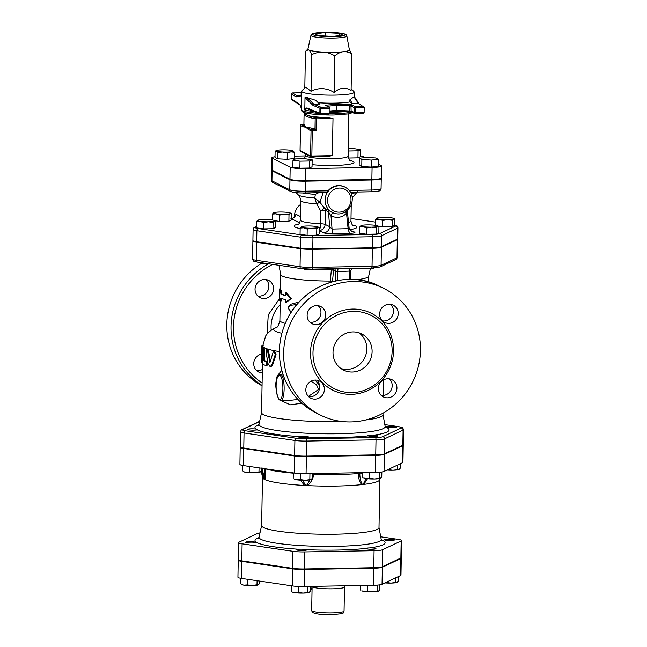 <?xml version="1.0" encoding="UTF-8"?>
<svg xmlns="http://www.w3.org/2000/svg" width="647" height="647" viewBox="0 0 647 647"><rect width="100%" height="100%" fill="white"/><g stroke="black" fill="none" stroke-linecap="round" stroke-linejoin="round"><path stroke-width="0.97" d="M262.237 345.466L262.172 345.466A61.724 8.055 1 0 0 261.728 346.404A61.724 8.055 1 0 0 261.922 347.067L261.849 351.078A61.724 8.055 -179 0 1 261.663 350.545L261.574 360.039M261.453 362.134L262.464 362.352M262.884 351.103L261.849 351.078M262.488 361.163L262.464 362.247M279.35 351.58A60.713 7.926 1 0 1 262.747 345.838L262.739 346.42A60.713 7.926 1 0 0 262.933 347.075L263.07 348.11M263.507 350.399C263.232 347.633 262.941 347.455 262.65 349.857L262.472 359.894C262.447 362.36 262.706 363.873 263.264 364.447A61.724 8.055 1 0 0 265.957 365.579L266.896 365.539C267.931 364.536 267.955 363.202 266.968 361.527L266.03 361.56A61.724 8.055 -179 0 1 263.588 360.565L263.507 350.399L264.486 350.383L264.566 360.549A60.713 7.926 1 0 0 266.968 361.527M264.016 348.102L263.022 348.11L262.65 349.857M265.957 365.579C267.009 364.576 267.033 363.242 266.03 361.56M263.644 349.857C263.936 347.447 264.219 347.625 264.486 350.383M267.575 351.078L266.718 349.712L266.071 352.372L268.125 363.97L270.179 366.703L271.853 364.868L275.258 354.588L273.972 351.483L273.066 352.405L269.92 362.668L267.575 351.078L268.489 351.038L270.43 360.913M266.718 349.712L267.656 349.671L268.489 351.038M273.972 351.483L274.781 351.418L276.051 354.516L272.694 364.811L271.036 366.655L270.179 366.703M280.361 300.887A45.031 5.88 -179 0 1 279.245 299.553L279.423 289.516A45.031 5.88 1 0 0 280.539 290.851L280.911 294.094A45.031 5.88 1 0 0 285.4 295.59L285.456 292.573L290.592 298.631L285.278 302.61L285.327 299.601A45.031 5.88 -179 0 1 280.847 298.113L280.361 300.887L281.348 300.871L281.825 298.089M280.45 288.408L280.288 288.4A45.031 5.88 1 0 0 279.423 289.516M285.456 292.573L286.33 292.525L291.344 298.558L286.152 302.553L285.278 302.61M291.344 298.558L290.592 298.631M280.693 274.571L280.434 289.541A44.02 5.742 1 0 0 281.526 290.843L281.89 294.078A44.02 5.742 1 0 0 285.408 295.315M281.89 294.078L280.911 294.094M281.526 290.843L280.539 290.851M381.148 395.341A9.616 9.195 116.7 0 0 382.749 395.454A9.616 9.195 116.7 0 0 392.195 385.758A9.616 9.195 116.7 0 0 389.413 378.883M308.611 396.643A9.616 9.195 116.7 0 0 310.212 396.757A9.616 9.195 116.7 0 0 318.939 390.602A9.616 9.195 116.7 0 0 316.876 380.193M309.913 322.166A9.616 9.195 116.7 0 0 311.506 322.279A9.616 9.195 116.7 0 0 320.241 316.124A9.616 9.195 116.7 0 0 318.178 305.716M382.45 320.863A9.616 9.195 116.7 0 0 384.043 320.977A9.616 9.195 116.7 0 0 392.778 314.814A9.616 9.195 116.7 0 0 390.715 304.405M350.803 421.933A70.838 67.773 -63.3 0 1 320.249 415.018A70.838 67.773 -63.3 0 1 291.465 321.308A70.838 67.773 -63.3 0 1 383.817 288.416A70.838 67.773 -63.3 0 1 418.294 366.712A70.838 67.773 -63.3 0 1 350.803 421.933M262.278 372.979A9.616 9.195 -63.3 0 1 258.711 372.049A9.616 9.195 -63.3 0 1 253.867 362.231A9.616 9.195 -63.3 0 1 261.59 354.095M255.047 289.144A9.616 9.195 -63.3 0 1 268.642 280.386A9.616 9.195 -63.3 0 1 273.317 291.013A9.616 9.195 -63.3 0 1 264.162 298.51A9.616 9.195 -63.3 0 1 260.013 297.571A9.616 9.195 -63.3 0 1 255.047 289.144M261.752 263.192A70.838 67.773 116.7 0 0 226.814 325.853A70.838 67.773 116.7 0 0 262.051 385.782M291.49 312.024C287.988 309.509 287.405 304.786 291.538 305.198L296.852 304.527M271.19 330.269C270.349 320.467 273.341 311.951 280.167 304.705M262.334 369.51A9.616 9.195 -63.3 0 1 258.129 370.61A9.616 9.195 -63.3 0 1 256.527 370.496M266.087 279.561A9.616 9.195 -63.3 0 1 268.157 289.969A9.616 9.195 -63.3 0 1 259.423 296.132A9.616 9.195 -63.3 0 1 257.829 296.019M351.847 392.608A40.979 39.208 116.7 0 0 390.893 360.654A40.979 39.208 116.7 0 0 370.941 315.356A40.979 39.208 116.7 0 0 317.515 334.386A40.979 39.208 116.7 0 0 334.167 388.604A40.979 39.208 116.7 0 0 351.847 392.608M387.48 397.832A9.616 9.195 116.7 0 0 396.643 390.335A9.616 9.195 116.7 0 0 391.961 379.708A9.616 9.195 116.7 0 0 379.425 384.172A9.616 9.195 116.7 0 0 383.331 396.894A9.616 9.195 116.7 0 0 387.48 397.832M314.943 399.134A9.616 9.195 116.7 0 0 324.107 391.645A9.616 9.195 116.7 0 0 319.424 381.018A9.616 9.195 116.7 0 0 306.888 385.483A9.616 9.195 116.7 0 0 310.795 398.196A9.616 9.195 116.7 0 0 314.943 399.134M316.246 324.657A9.616 9.195 116.7 0 0 325.401 317.167A9.616 9.195 116.7 0 0 320.726 306.541A9.616 9.195 116.7 0 0 308.19 311.005A9.616 9.195 116.7 0 0 312.097 323.718A9.616 9.195 116.7 0 0 316.246 324.657M388.782 323.354A9.616 9.195 116.7 0 0 397.937 315.857A9.616 9.195 116.7 0 0 393.263 305.23A9.616 9.195 116.7 0 0 380.727 309.695A9.616 9.195 116.7 0 0 384.633 322.416A9.616 9.195 116.7 0 0 388.782 323.354M352.203 372.041A20.235 19.361 -63.3 0 1 343.476 370.068A20.235 19.361 -63.3 0 1 335.251 343.29A20.235 19.361 -63.3 0 1 361.641 333.892A20.235 19.361 -63.3 0 1 371.491 356.262A20.235 19.361 -63.3 0 1 352.203 372.041M340.953 368.539A20.235 19.361 116.7 0 0 346.946 369.405A20.235 19.361 116.7 0 0 365.806 355.106A20.235 19.361 116.7 0 0 358.899 332.784M243.782 448.015L244.04 432.964L294.903 440.461A12.156 1.585 1 0 0 306.646 441.076L376.012 439.823A12.156 1.585 1 0 0 384.593 438.852L403.097 430.101A12.156 1.585 1 0 0 403.51 429.705L403.251 444.756A12.156 1.585 -179 0 1 402.838 445.152L384.326 453.895A12.156 1.585 -179 0 1 375.745 454.873L306.379 456.119A12.156 1.585 -179 0 1 294.636 455.512L243.782 448.015A12.156 1.585 -179 0 1 240.207 446.826L240.474 431.775A12.156 1.585 1 0 0 244.04 432.964A2.022 1.415 -81.6 0 1 245.504 430.797A10.134 1.326 -179 0 1 242.876 429.479L259.593 421.577M253.05 240.749A12.827 1.674 1 0 0 252.904 240.999A12.827 1.674 1 0 0 256.665 242.253L300.362 248.691A12.827 1.674 1 0 0 312.752 249.338L372.348 248.262A12.827 1.674 1 0 0 381.398 247.235L397.307 239.722A12.827 1.674 1 0 0 397.735 239.301A12.827 1.674 1 0 0 397.598 239.05M278.267 376.279A1.011 0.898 -150.2 0 1 278.364 375.753C276.633 377.897 274.215 387.157 277.927 397.153A1.011 0.76 -18.8 0 1 277.911 396.837C275.355 392.098 275.59 378.39 278.267 376.279A12.139 3.154 89 0 1 282.27 380.784A12.139 3.154 89 0 1 281.995 396.401A12.139 3.154 89 0 1 277.911 396.837M311.005 381.212L316.472 384.65L318.591 389.478L308.376 396.409M297.952 399.466L289.985 400.356M281.76 370.391L277.175 376.02L275.452 384.722L277.215 394.905M280.774 400.509L290.471 404.82L301.801 403.21M319.521 385.272L315.089 380.08M262.464 362.15L261.582 412.632A60.713 7.926 1 0 0 338.074 421.609A60.713 7.926 1 0 0 342.117 421.521M365.798 419.96A60.713 7.926 1 0 0 383 414.751L383.024 413.158M331.28 268.804L331.329 269.548A2.022 0.687 173.2 0 1 333.472 269.75L333.205 268.772M314.102 269.144A46.406 6.058 1 0 0 331.329 269.548L331.337 269.928A2.022 0.639 -174.8 0 1 333.504 270.527L333.472 269.75M357.039 279.714A44.02 5.742 1 0 0 368.701 276.18L370.319 268.812M331.337 269.928L330.342 281.057L332.509 281.461L333.504 270.527L335.405 271.239A4.044 3.769 110.5 0 0 334.604 268.748M299.092 302.003L290.568 304.3L288.15 307.932L290.827 312.711M278.994 265.319L280.709 274.643A44.02 5.742 1 0 0 330.342 281.057L330.334 282.343M373.699 268.012L373.699 268.246A5.063 0.663 -179 0 1 369.202 268.82A5.063 0.663 -179 0 1 363.703 268.222M314.102 269.112L314.102 269.322A5.063 0.663 -179 0 1 313.932 269.484A5.063 0.663 -179 0 1 308.376 269.872A5.063 0.663 -179 0 1 303.985 269.144L303.985 268.901M279.415 215.119L275.913 213.833A8.605 1.124 1 0 0 284.219 214.27L279.415 215.119L279.302 221.379L288.894 221.201L291.449 219.996L291.562 213.736L290.293 213.575A8.605 1.124 1 0 0 290.357 213.033A8.605 1.124 1 0 0 288.061 212.459A8.605 1.124 1 0 0 279.747 212.022A8.605 1.124 1 0 0 273.673 212.717A8.605 1.124 1 0 0 273.616 212.742A8.605 1.124 1 0 0 275.913 213.833L272.379 214.076L273.673 212.717M291.562 213.736L290.357 213.033M290.293 213.575L288.999 214.941L284.219 214.27A8.605 1.124 1 0 0 290.293 213.575M350.989 218.945L351.103 212.628M394.848 219.107L393.586 218.945L392.292 220.312L387.513 219.64L382.7 220.481L382.595 226.741L392.179 226.571L394.743 225.366L394.848 219.107L393.651 218.403A8.605 1.124 1 0 0 391.346 217.821A8.605 1.124 1 0 0 383.04 217.392A8.605 1.124 1 0 0 376.966 218.079A8.605 1.124 1 0 0 376.902 218.112A8.605 1.124 1 0 0 379.199 219.204A8.605 1.124 1 0 0 387.513 219.64A8.605 1.124 1 0 0 393.586 218.945A8.605 1.124 1 0 0 393.651 218.403M382.7 220.481L379.199 219.204L375.672 219.446L376.966 218.079M376.392 227.825L371.604 227.154A8.605 1.124 1 0 0 377.678 226.458L376.392 227.825L376.279 234.085L366.687 234.254L359.659 233.219L359.772 226.96L361.058 225.593A8.605 1.124 1 0 0 361.002 225.625L361.002 225.625A8.605 1.124 1 0 0 363.299 226.717A8.605 1.124 1 0 0 371.604 227.154L366.8 227.995L363.299 226.717L359.772 226.96M376.279 234.085L378.835 232.88L378.948 226.62L377.678 226.458A8.605 1.124 1 0 0 377.751 225.916A8.605 1.124 1 0 0 375.446 225.334A8.605 1.124 1 0 0 367.132 224.905A8.605 1.124 1 0 0 361.058 225.593M378.948 226.62L377.751 225.916M307.204 229.07L303.702 227.793A8.605 1.124 1 0 0 312.016 228.221L307.204 229.07L307.099 235.33L300.062 234.295L300.176 228.035L301.47 226.668A8.605 1.124 1 0 0 301.405 226.701L301.405 226.701A8.605 1.124 1 0 0 303.702 227.793L300.176 228.035M316.795 228.901L316.682 235.16L319.246 233.947L319.351 227.687L318.089 227.534L316.795 228.901L312.016 228.221A8.605 1.124 1 0 0 318.089 227.534A8.605 1.124 1 0 0 318.154 226.992A8.605 1.124 1 0 0 315.849 226.41A8.605 1.124 1 0 0 307.543 225.981A8.605 1.124 1 0 0 301.47 226.668M319.351 227.687L318.154 226.992M288.894 221.201L288.999 214.941M272.282 219.988L272.379 214.076M279.302 221.379L274.724 220.7M375.567 225.358L375.672 219.446M316.682 235.16L307.099 235.33M392.179 226.571L392.292 220.312M382.595 226.741L378.01 226.07M366.687 234.254L366.8 227.995M266.346 263.458A5.063 0.663 -179 0 1 260.288 262.698L260.288 262.561M256.479 221.589L257.773 220.231A8.605 1.124 1 0 0 257.716 220.255L257.708 220.255A8.605 1.124 1 0 0 260.005 221.347L256.479 221.589L256.374 227.857L263.402 228.892L263.507 222.633L260.005 221.347A8.605 1.124 1 0 0 268.319 221.784L263.507 222.633M273.099 222.455L272.994 228.714L275.549 227.509L275.654 221.25L274.393 221.088L273.099 222.455L268.319 221.784A8.605 1.124 1 0 0 274.393 221.088A8.605 1.124 1 0 0 274.457 220.546A8.605 1.124 1 0 0 272.152 219.972A8.605 1.124 1 0 0 263.847 219.535A8.605 1.124 1 0 0 257.773 220.231M275.654 221.25L274.457 220.546M272.994 228.714L263.402 228.892M316.626 203.7L319.861 202.204L314.765 198.047L316.642 203.87L319.877 202.236L323.185 192.644M318.704 192.725L315.364 194.351L314.774 198.047A28.112 3.672 -179 0 1 298.324 194.957C299.157 194.99 299.949 196.842 300.709 200.521A25.298 3.3 1 0 0 316.642 203.87L320.718 210.979L325.368 210.356A3.033 2.92 72.7 0 0 324.357 208.164L320.718 210.979L320.5 223.733A25.298 3.3 -179 0 1 300.37 220.15C299.545 223.215 298.744 224.663 297.943 224.509M348.806 226.183L349.024 227.048L348.102 228.674L332.057 229.062L329.622 226.644L325.118 224.38L325.498 210.372A3.033 2.903 116.7 0 0 324.503 208.091L324.357 208.164M331.774 212.192L324.503 208.091L319.877 202.236M328.045 190.808L305.36 191.213A2.022 0.526 89 0 1 304.874 192.976L326.201 192.588L328.045 190.808A14.169 13.555 -63.3 0 1 338.607 185.6A14.169 13.555 -63.3 0 1 344.722 186.983L345.118 187.185A14.169 13.555 116.7 0 0 339.004 185.802A14.169 13.555 116.7 0 0 325.506 196.85A14.169 13.555 116.7 0 0 332.404 212.507L331.733 212.167M349.243 190.428L371.685 190.024A2.022 0.526 89 0 1 371.192 191.779C379.53 191.383 377.144 191.245 378.891 190.986C379.838 191.051 380.573 190.25 381.083 188.584A12.705 1.658 -179 0 1 371.685 190.024L371.855 179.987A12.705 1.658 1 0 0 381.261 178.556A12.705 1.658 1 0 0 381.115 178.297M271.821 170.088A12.705 1.658 1 0 0 271.667 170.339A12.705 1.658 1 0 0 272.104 170.784L289.961 179.745A12.705 1.658 1 0 0 305.538 181.184L371.855 179.987M295.428 215.702L295.914 214.254A5.063 4.844 116.7 0 1 291.473 218.516M256.673 241.752L256.867 230.72L300.564 237.158A12.827 1.674 1 0 0 312.954 237.805L372.551 236.729A12.827 1.674 1 0 0 381.601 235.702L397.501 228.189A12.827 1.674 1 0 0 397.937 227.768L397.743 238.8A12.827 1.674 -179 0 1 397.315 239.22L381.406 246.733A12.827 1.674 -179 0 1 372.357 247.761L312.76 248.836A12.827 1.674 -179 0 1 300.37 248.189L256.673 241.752A12.827 1.674 -179 0 1 252.912 240.498L253.106 229.467A12.827 1.674 1 0 0 256.867 230.72A2.022 1.415 -81.6 0 1 258.331 228.545A10.797 1.407 -179 0 1 255.525 227.137L256.39 226.733M294.531 216.858A13.66 13.069 -63.3 0 1 300.637 204.444M347.293 210.598L349.024 227.048C348.935 229.345 352.275 232.144 352.38 231.691A6.074 5.653 110.5 0 0 354.402 232.022L350.811 230.68M325.498 210.372L328.506 211.876L331.029 216.001C337.273 218.476 342.433 217.529 346.509 213.162L348.102 228.674A6.074 2.806 -92.9 0 0 350.682 233.324C354.507 233.066 355.745 232.629 354.402 232.022M332.566 212.564L331.029 216.001L332.057 229.062A6.074 0.801 -90 0 0 332.728 233.761L350.682 233.324M327.511 209.604A3.033 2.903 116.7 0 1 328.506 211.876L329.622 226.644A6.074 5.807 -63.3 0 1 323.654 232.766C325.109 233.365 328.134 233.696 332.728 233.761M319.303 230.372A6.074 1.213 92.5 0 0 320.5 223.733A6.074 0.793 1 0 1 325.118 224.38A6.074 5.807 -63.3 0 1 319.303 230.502M346.978 210.857L346.509 213.162A3.033 1.48 43.5 0 1 345.644 211.795M360.63 149.635L360.508 156.655L357.945 157.868L348.361 158.038L348.482 151.018L358.066 150.84L360.63 149.635L353.594 148.6L348.167 148.697M357.945 157.868L358.066 150.84M378.487 159.267L378.366 166.295L371.354 167.088L361.762 166.594L359.174 165.292L359.303 158.272L361.883 159.566L371.475 160.068L378.487 159.267L375.907 157.973L366.315 157.472L359.303 158.272M361.762 166.594L361.883 159.566M371.354 167.088L371.475 160.068M305.133 158.758L295.542 158.927L292.986 160.141L300.014 161.176L309.606 160.998L312.161 159.793L305.133 158.758M309.606 160.998L309.484 168.026L312.04 166.813L312.161 159.793M309.484 168.026L299.893 168.196L300.014 161.176M299.893 168.196L292.865 167.161L292.986 160.141M293.026 150.848L294.304 152.263L290.81 151.899A8.605 1.124 1 0 0 293.099 150.888A8.605 1.124 1 0 0 293.026 150.848A8.605 1.124 1 0 0 286.936 149.95A8.605 1.124 1 0 0 278.631 150.104A8.605 1.124 1 0 0 276.35 150.597A8.605 1.124 1 0 0 276.415 151.147L275.112 151.261L276.35 150.597M282.504 152.045L277.692 152.563L276.415 151.147A8.605 1.124 1 0 0 282.504 152.045A8.605 1.124 1 0 0 290.81 151.899L287.284 153.056L282.504 152.045M294.304 152.263L294.191 158.523L287.179 159.316L277.579 158.822L277.692 152.563M287.179 159.316L287.284 153.056M277.579 158.822L274.999 157.52L275.112 151.261M311.571 128.074A1.011 0.865 -76.5 0 1 310.681 129.125A56.669 7.4 1 0 0 313.698 129.78A1.011 0.809 101.1 0 0 314.531 128.713A55.658 7.263 -179 0 1 311.571 128.074L305.805 127.184L303.912 124.224A1.011 0.995 38.5 0 1 303.176 124.499A56.669 7.4 1 0 0 302.877 125.211A1.011 1.003 -177.8 0 0 303.904 124.248L303.985 124.127M300.531 125.478L300.523 125.55A1.011 0.97 -63.3 0 1 301.518 124.523L305.805 127.184L312.04 129.812A1.011 0.97 116.7 0 0 311.045 130.831L312.291 130.945L312.04 129.812L314.078 129.893A1.011 0.704 129.1 0 0 315 128.947L314.531 128.713M314.078 129.893L316.035 130.88L315 128.947L315.178 118.773A1.011 0.801 -79.2 0 1 316.003 117.705L316.246 118.838L333.011 118.538L326.517 117.511L316.003 117.705A54.647 7.133 -179 0 1 306.993 115.134A21.254 2.774 1 0 0 326.517 117.511M304.713 112.74A1.011 1.011 0 0 1 304.753 112.707A1.011 0.995 -137.7 0 0 304.713 112.74L304.082 114.212L303.912 124.224M309.452 127.799A1.011 0.914 92.1 0 1 309.023 128.696A1.011 0.97 116.7 0 0 308.53 129.57L311.045 130.831L310.609 155.911A1.011 0.97 116.7 0 0 311.134 156.792L311.134 156.792A1.011 0.97 116.7 0 0 311.571 156.889L311.846 156.024L310.609 155.911L300.087 150.557M301.445 124.531L301.486 124.515A1.011 1.011 0 0 0 300.491 125.51L300.054 150.589A1.011 1.011 0 0 0 300.612 151.511A1.011 0.97 -63.3 0 1 300.087 150.622L300.523 125.55L303.039 126.812L305.805 127.184L308.53 129.57M303.039 126.812A1.011 0.97 -63.3 0 1 303.532 125.939A1.011 0.979 -17 0 0 304.058 125.089M304.082 114.212A55.658 7.263 1 0 0 315.178 118.773L316.246 118.838L316.035 130.88L312.291 130.945L311.846 156.024L332.364 155.652L326.298 156.639L311.603 156.906A1.011 1.011 0 0 1 311.134 156.792L300.612 151.511M306.282 113.096L306.257 114.39A21.254 2.774 1 0 0 306.993 115.134A54.647 7.133 -179 0 1 305.206 112.829M365.175 157.601L363.185 156.606A12.705 1.658 1 0 0 360.516 155.903M305.521 155.927L294.231 156.129M275.015 156.768A12.705 1.658 1 0 0 271.894 157.803A12.705 1.658 1 0 0 272.33 158.24L290.18 167.209A12.705 1.658 1 0 0 305.756 168.649L372.074 167.452A12.705 1.658 1 0 0 381.479 166.012A12.705 1.658 1 0 0 381.043 165.575L378.406 164.249M381.479 166.012L381.269 178.054A12.705 1.658 -179 0 1 371.863 179.486L372.074 167.452M371.863 179.486L305.546 180.683A12.705 1.658 -179 0 1 289.969 179.243L290.18 167.209M271.894 157.803L271.683 169.838A12.705 1.658 -179 0 0 272.12 170.282L289.969 179.243M325.109 32.609L339.222 33.337L343.015 35.245L332.704 36.418L318.591 35.682L314.798 33.781L325.109 32.609L325.053 36.022M339.222 33.337L339.182 35.682M326.986 106.059L325.15 105.259L329.339 107.24L330.01 108.203L329.921 113.217L319.853 113.265A1.011 0.954 112.5 0 0 320.427 114.179L320.427 114.179A1.011 0.954 112.5 0 0 320.799 114.244L320.92 107.224A1.011 0.954 112.5 0 0 319.942 108.251L330.01 108.203M363.032 106.464L358.414 103.536L363.032 106.464L355.163 106.609A1.011 0.97 116.7 0 0 354.168 107.628L355.413 107.742L355.163 106.609L351.531 104.782L349.752 105.849L350.957 106.019L351.531 104.782L336.683 104.191L325.15 105.259L329.339 107.24M336.683 104.191L336.958 105.34L349.752 105.849L349.663 110.863L351.167 111.81L350.957 106.019L354.168 107.628L354.079 112.643A1.011 0.97 116.7 0 0 354.605 113.532L354.605 113.532A1.011 0.97 116.7 0 0 355.041 113.629L355.324 112.756L350.868 111.033L336.869 110.354L336.958 105.34L327.333 106.229M297.102 95.877L292.509 92.958L300.475 92.812L301.567 93.297M301.308 108.251L301.308 108.292A26.309 3.437 1 0 0 301.308 108.284A26.309 3.437 1 0 0 301.308 108.292L300.054 105.032L291.757 99.767L291.215 98.862L291.304 93.847L296.14 96.913L296.941 95.91L301.542 94.955M301.316 107.952L299.61 104.183A1.011 0.979 122.4 0 0 300.054 105.032M301.777 94.923L301.284 109.788A26.309 3.437 -179 0 0 318.308 113.298M307.964 109.028L308.069 109.052A1.011 0.954 -67.5 0 1 307.495 108.146C306.508 107.685 305.61 108.203 304.81 109.707L305.02 97.551L307.107 97.6L315.841 100.374L319.723 104.191L313.949 104.337L307.107 97.6M304.81 109.699L304.85 110.071C305.788 108.963 306.985 108.647 308.441 109.125M320.863 114.244L328.83 114.115L329.921 113.217M363.663 106.682L364.204 107.588L364.115 112.602L363.072 113.492L355.114 113.629M329.962 110.993L336.869 110.354L336.602 111.227L329.946 111.826M305.02 97.551L312.946 105.356L313.949 104.337L320.92 107.224L328.789 107.087M292.509 92.958L291.304 93.847M353.893 96.759L358.414 103.536L352.478 103.601L349.881 101.951L349.914 99.767L354.135 96.67M318.259 102.752A26.309 3.437 1 0 0 334.612 103.148A26.309 3.437 1 0 0 349.881 101.951M349.914 99.767L352.478 103.601M310.948 35.35A17.954 2.345 1 0 0 328.846 38.068A17.954 2.345 1 0 0 346.832 35.973C346.8 34.801 345.32 33.968 342.409 33.474C337.685 32.641 331.741 32.261 324.576 32.35L314.078 33.264L312.736 33.644L310.948 35.35L307.915 49.123A20.744 2.709 1 0 0 308.619 49.916A20.744 2.709 1 0 0 323.298 52.084C319.731 51.873 315.849 52.739 311.676 54.663L311.037 91.276L305.683 87.135L301.842 90.782A26.309 3.437 1 0 0 301.607 91.227A26.309 3.437 1 0 0 334.75 95.125A26.309 3.437 1 0 0 354.216 92.149A26.309 3.437 1 0 0 353.998 91.696L351.127 88.768M349.396 49.746L351.733 53.944C348.741 52.14 345.943 51.404 343.331 51.72C340.718 51.995 337.88 53.377 334.814 55.868C330.714 53.507 326.872 52.245 323.298 52.084A20.744 2.709 1 0 0 343.331 51.72A20.744 2.709 1 0 0 349.38 49.851L346.832 35.973M311.676 54.663C310.6 51.962 309.581 50.377 308.619 49.916L306.322 50.523L305.449 51.534L304.81 87.96M311.037 91.276C318.825 87.394 326.541 87.79 334.175 92.481C339.893 87.555 345.53 86.908 351.095 90.556L351.733 53.944M334.175 92.481L334.814 55.868M392.713 427.643A5.063 0.663 1 0 0 396.457 427.077A5.063 0.663 1 0 0 391.411 426.324A5.063 0.663 1 0 0 386.34 426.899A5.063 0.663 1 0 0 392.713 427.643M369.324 436.135A5.063 0.663 1 0 0 374.823 436.377A5.063 0.663 1 0 0 377.953 435.819A5.063 0.663 1 0 0 372.907 435.067A5.063 0.663 1 0 0 367.836 435.641A5.063 0.663 1 0 0 369.324 436.135M298.639 436.725A5.063 0.663 1 0 0 298.469 436.895A5.063 0.663 1 0 0 303.516 437.639A5.063 0.663 1 0 0 308.587 437.065A5.063 0.663 1 0 0 304.187 436.337A5.063 0.663 1 0 0 298.639 436.725M398.973 469.552A8.605 1.124 -179 0 1 392.899 470.24L399.037 469.52A8.605 1.124 -179 0 1 398.973 469.552L400.267 468.185L400.347 463.737M387.901 469.617L392.899 470.24A8.605 1.124 -179 0 1 386.955 470.07M380.468 478.295A8.605 1.124 -179 0 1 374.395 478.982L380.525 478.262A8.605 1.124 -179 0 1 380.468 478.295L381.762 476.928L381.843 471.986M366.081 478.554L369.615 478.311L374.395 478.982A8.605 1.124 -179 0 1 366.081 478.554A8.605 1.124 -179 0 1 363.776 477.971L366.081 478.554L363.525 483.641A4.044 2.03 51.5 0 1 363.776 484.385L367.512 478.723M311.102 479.54A8.605 1.124 -179 0 1 305.028 480.236L311.167 479.508A8.605 1.124 -179 0 1 311.158 479.516A8.605 1.124 -179 0 1 311.102 479.54L312.396 478.173L312.477 473.564M296.714 479.799L300.248 479.556L305.028 480.236A8.605 1.124 -179 0 1 296.714 479.799A8.605 1.124 -179 0 1 294.417 479.217L296.714 479.799M397.784 464.95L397.711 469.39M369.712 472.528L369.615 478.311M362.66 472.658L362.579 477.276M379.304 472.253L379.199 478.133M293.317 472.917L293.212 478.521M300.354 473.596L300.248 479.556M309.937 473.604L309.832 479.387M403.243 445.257L402.944 462.306A12.156 1.585 -179 0 1 402.531 462.702L384.027 471.453A12.156 1.585 -179 0 1 375.438 472.423L306.071 473.677A12.156 1.585 -179 0 1 294.328 473.062L243.474 465.565A12.156 1.585 -179 0 1 239.908 464.376L240.199 447.328A12.156 1.585 1 0 0 243.773 448.517L294.628 456.014A12.156 1.585 1 0 0 306.371 456.62L375.737 455.375A12.156 1.585 1 0 0 384.318 454.396L402.83 445.654A12.156 1.585 1 0 0 403.243 445.257A12.156 1.585 1 0 0 403.089 444.999M251.351 428.824A5.063 0.663 1 0 0 247.615 429.398A5.063 0.663 1 0 0 252.662 430.142A5.063 0.663 1 0 0 257.732 429.568A5.063 0.663 1 0 0 251.351 428.824M258.978 471.889L260.248 472.043A8.605 1.124 -179 0 1 254.174 472.739L258.978 471.889L259.051 467.862M245.86 472.302L249.386 472.059L254.174 472.739A8.605 1.124 -179 0 1 245.86 472.302A8.605 1.124 -179 0 1 243.555 471.72L245.86 472.302M260.248 472.043L260.304 472.011A8.605 1.124 -179 0 1 260.304 472.019A8.605 1.124 -179 0 1 260.248 472.043L261.534 470.676L261.582 468.234M242.455 465.403L242.358 471.024M249.491 466.455L249.386 472.059M360.072 472.706A4.044 3.785 -109.3 0 0 359.813 474.065A13.158 1.715 -179 0 1 362.643 473.507M357.751 472.747L358.228 473.555A4.044 2.426 85.3 0 1 358.406 472.731M313.916 473.531A4.044 0.477 -88.1 0 1 313.932 474.356A61.077 7.974 1 0 0 358.228 473.555L359.813 474.065C359.926 478.004 360.646 481.255 361.98 483.819L362.708 484.514A58.691 7.659 -179 0 1 361.608 484.635A4.044 2.952 -54.5 0 0 361.98 483.819M363.525 483.641L362.708 484.514A58.691 7.659 -179 0 0 363.776 484.385A58.691 7.659 -179 0 0 379.821 479.613L380.08 478.432M358.228 473.555C358.381 478.036 359.514 481.724 361.608 484.635A58.691 7.659 -179 0 1 307.527 485.606C310.875 482.597 313.011 478.845 313.932 474.356L314.741 473.515M312.452 474.672L313.932 474.356M309.953 479.856L307.099 484.805A4.044 1.431 63.1 0 0 307.527 485.606A58.691 7.659 -179 0 1 306.039 485.533L302.295 480.22M307.099 484.805L306.039 485.533A58.691 7.659 -179 0 1 304.559 485.452L304.988 484.7M300.354 480.147L304.559 485.452A58.691 7.659 -179 0 1 264.914 479.613C265.424 476.839 265.505 473.208 265.157 468.719L264.93 469.132L265.157 468.719M264.817 468.711L264.752 478.764A4.044 3.72 24.6 0 0 264.914 479.613A58.691 7.659 -179 0 1 264.494 479.411L261.995 467.66M264.752 478.764L264.494 479.411A58.691 7.659 -179 0 1 264.113 479.209A4.044 3.057 -26.2 0 1 264.178 478.481M261.55 470.086L264.113 479.209A58.691 7.659 -179 0 1 262.496 477.567L261.291 471.04M259.989 532.893A12.156 1.585 1 0 0 257.457 533.476L238.945 542.226A12.156 1.585 1 0 0 238.541 542.623A12.156 1.585 1 0 0 242.107 543.812L292.962 551.309A12.156 1.585 1 0 0 304.705 551.915L374.071 550.67A12.156 1.585 1 0 0 382.66 549.691L401.164 540.949A12.156 1.585 1 0 0 401.577 540.552A12.156 1.585 1 0 0 398.01 539.363L380.719 536.816M379.838 479.516L379.005 527.564A58.691 7.659 -179 0 1 320.184 534.196A58.691 7.659 -179 0 1 261.639 525.518L262.48 477.47M401.577 540.552L401.277 557.601A12.156 1.585 -179 0 1 400.865 557.997L382.361 566.748A12.156 1.585 -179 0 1 373.78 567.718L304.413 568.972A12.156 1.585 -179 0 1 292.67 568.357L241.808 560.86A12.156 1.585 -179 0 1 238.242 559.679L238.541 542.623M390.748 540.496A5.063 0.663 1 0 0 394.492 539.922A5.063 0.663 1 0 0 389.445 539.177A5.063 0.663 1 0 0 384.375 539.752A5.063 0.663 1 0 0 390.748 540.496M367.35 548.988A5.063 0.663 1 0 0 372.858 549.222A5.063 0.663 1 0 0 375.98 548.672A5.063 0.663 1 0 0 370.933 547.92A5.063 0.663 1 0 0 365.862 548.494A5.063 0.663 1 0 0 367.35 548.988M296.666 549.578A5.063 0.663 1 0 0 296.496 549.74A5.063 0.663 1 0 0 301.542 550.492A5.063 0.663 1 0 0 306.613 549.918A5.063 0.663 1 0 0 302.222 549.19A5.063 0.663 1 0 0 296.666 549.578M397.007 582.397A8.605 1.124 -179 0 1 390.934 583.093L397.072 582.365A8.605 1.124 -179 0 1 397.064 582.373A8.605 1.124 -179 0 1 397.007 582.397L398.301 581.03L398.374 576.59M385.935 582.47L390.934 583.093A8.605 1.124 -179 0 1 384.981 582.915M378.495 591.148A8.605 1.124 -179 0 1 372.421 591.835L378.56 591.115A8.605 1.124 -179 0 1 378.495 591.148L379.789 589.781L379.878 584.831M364.115 591.407L367.642 591.156L372.421 591.835A8.605 1.124 -179 0 1 364.115 591.407A8.605 1.124 -179 0 1 361.81 590.824L364.115 591.407M309.129 592.393A8.605 1.124 -179 0 1 303.055 593.081L309.193 592.361A8.605 1.124 -179 0 1 309.129 592.393L310.423 591.026L310.503 586.408A10.117 4.262 94.5 0 0 312.056 589.085M294.749 592.652L298.275 592.409L303.055 593.081A8.605 1.124 -179 0 1 294.749 592.652A8.605 1.124 -179 0 1 292.444 592.07L294.749 592.652M395.818 577.795L395.738 582.243M367.747 585.381L367.642 591.156M360.694 585.503L360.614 590.121M377.33 585.106L377.233 590.986M291.344 585.761L291.247 591.374M298.38 586.449L298.275 592.409M307.964 586.457L307.867 592.231M249.386 541.676A5.063 0.663 1 0 0 245.642 542.243A5.063 0.663 1 0 0 250.688 542.995A5.063 0.663 1 0 0 255.759 542.421A5.063 0.663 1 0 0 249.386 541.676M257.013 584.742L258.274 584.896A8.605 1.124 -179 0 1 252.201 585.584L257.013 584.742L257.077 580.715M243.895 585.155L247.421 584.912L252.201 585.584A8.605 1.124 -179 0 1 243.895 585.155A8.605 1.124 -179 0 1 241.59 584.573L243.895 585.155M258.274 584.896L258.339 584.864A8.605 1.124 -179 0 1 258.331 584.864A8.605 1.124 -179 0 1 258.274 584.896L259.568 583.529L259.609 581.087M240.49 578.248L240.393 583.877M247.518 579.308L247.421 584.912M401.269 558.102L400.97 575.159A12.156 1.585 -179 0 1 400.566 575.555L382.053 584.298A12.156 1.585 -179 0 1 373.473 585.276L304.106 586.522A12.156 1.585 -179 0 1 292.363 585.915L241.501 578.418A12.156 1.585 -179 0 1 237.934 577.229L238.233 560.181A12.156 1.585 1 0 0 241.8 561.361L292.662 568.859A12.156 1.585 1 0 0 304.405 569.473L373.764 568.228A12.156 1.585 1 0 0 382.353 567.249L400.857 558.507A12.156 1.585 1 0 0 401.269 558.102A12.156 1.585 1 0 0 401.124 557.851M262.755 345.482L262.172 345.466M262.472 360.589L261.485 360.573M262.625 351.086L261.898 351.078M262.933 347.075L261.922 347.067M264.566 360.549L263.588 360.565M264.332 359.417L263.345 359.433M272.694 364.811L271.853 364.868M276.051 354.516L275.258 354.588M379.603 286.298C349.857 269.977 306.015 282.901 288.133 317.313C278.242 336.553 276.73 356.173 283.596 376.198C289.84 392.697 300.653 404.933 316.035 412.907A70.838 67.773 -63.3 0 1 287.252 319.197A70.838 67.773 -63.3 0 1 379.603 286.298L383.817 288.416M262.1 382.984A68.808 65.832 -63.3 0 1 233.777 321.745A68.808 65.832 -63.3 0 1 272.67 264.388M268.57 263.782A70.838 67.773 116.7 0 0 231.125 323.929A70.838 67.773 116.7 0 0 262.059 385.45M279.253 299.051L268.254 314.903L267.114 334.03M351.289 394.346A43.009 41.149 116.7 0 0 388.362 329.752A43.009 41.149 116.7 0 0 316.44 331.046A43.009 41.149 116.7 0 0 351.289 394.346M259.657 421.294L241.97 429.648A2.022 1.941 64.7 0 1 242.876 429.479M294.636 455.512L294.903 440.461A2.022 1.415 -81.6 0 1 296.366 438.294L245.504 430.797M306.379 456.119L306.646 441.076A2.022 0.526 -91 0 0 306.152 438.803A10.134 1.326 -179 0 1 296.366 438.294M375.745 454.873L376.012 439.823A2.022 0.526 -91 0 0 375.519 437.558L306.152 438.803M384.326 453.895L384.593 438.852A2.022 1.941 -115.3 0 0 382.668 436.741A10.134 1.326 -179 0 1 375.519 437.558M402.838 445.152L403.097 430.101A2.022 1.941 -115.3 0 0 401.18 427.999L382.668 436.741M399.078 426.761A2.022 1.415 98.4 0 0 398.811 426.68A2.022 1.415 98.4 0 0 398.544 426.672A10.134 1.326 -179 0 1 401.18 427.999M403.51 429.705C402.272 426.81 403.259 427.902 398.811 426.68L384.828 424.618L398.544 426.672M308.587 437.081A67.07 8.751 1 0 0 339.465 437.493A67.07 8.751 1 0 0 367.828 435.916M374.281 435.124A67.07 8.751 1 0 0 385.313 426.923M258.849 424.715A67.07 8.751 1 0 0 255.864 429.026M257.191 429.859A67.07 8.751 1 0 0 299.149 436.571M397.735 239.301L397.42 257.36A12.827 1.674 -179 0 1 396.991 257.781A2.022 1.941 64.7 0 1 395.899 259.504L379.999 267.017A2.022 1.941 64.7 0 0 381.083 265.294A12.827 1.674 -179 0 1 372.033 266.321A2.022 0.526 89 0 1 371.54 268.076A2.022 0.526 89 0 1 371.467 268.06L312.016 269.136M397.307 239.722L396.991 257.781L381.083 265.294L381.398 247.235M372.348 248.262L372.033 266.321L312.436 267.397A2.022 0.526 89 0 1 311.943 269.152A2.022 0.526 89 0 1 311.878 269.136A10.797 1.407 1 0 1 301.437 268.594A2.022 1.415 98.4 0 1 301.178 268.586L311.943 269.152L371.54 268.076L379.999 267.017M312.752 249.338L312.436 267.397A12.827 1.674 -179 0 1 300.046 266.75A2.022 1.415 98.4 0 0 301.178 268.586L257.49 262.148C252.734 260.895 253.81 261.889 252.589 259.059A12.827 1.674 -179 0 0 256.349 260.312A2.022 1.415 98.4 0 0 257.49 262.148M300.362 248.691L300.046 266.75L256.349 260.312L256.665 242.253M277.927 397.145C278.55 399.215 279.553 400.339 280.944 400.517A13.158 3.421 -91 0 0 284.13 387.302A13.158 3.421 -91 0 0 280.474 374.209L278.364 375.753M385.725 427.586L385.159 426.397A63.099 8.233 -179 0 1 338.486 433.749A63.099 8.233 -179 0 1 259.018 424.189L258.404 425.37M335.235 281.041L335.405 271.239L337.774 271.449A4.044 0.946 89.2 0 1 338.13 268.683M337.621 280.539L337.774 271.449A55.149 7.198 1 0 0 349.615 271.085A4.044 1.804 87.2 0 1 350.164 268.465M349.469 279.358L349.615 271.085L350.731 270.867L351.628 268.44M351.321 268.869A46.406 6.058 1 0 0 357.241 268.335M280.232 300.806L279.892 320.516A44.02 5.742 1 0 0 285.222 323.363M275.929 327.714A49.981 6.527 1 0 0 281.817 333.262M351.256 193.599A31.541 4.117 1 0 0 357.071 192.038M302.489 192.984A31.541 4.117 1 0 0 315.364 194.351M352.397 197.626L353.877 195.928A28.112 3.672 -179 0 1 352.243 196.68M351.224 205.382L350.957 221.031A25.298 3.3 -179 0 1 348.539 222.39M339.497 188.075A12.139 11.622 -63.3 0 1 349.331 205.948A12.139 11.622 -63.3 0 1 329.024 206.312A12.139 11.622 -63.3 0 1 339.497 188.075M305.538 181.184L305.36 191.213A12.705 1.658 -179 0 1 289.791 189.781A2.022 1.933 116.7 0 0 290.835 191.552C293.689 192.596 298.372 193.073 304.874 192.976A2.022 0.526 89 0 1 304.802 192.96A10.684 1.391 1 0 1 291.708 191.747M304.947 192.952L326.112 192.571M289.961 179.745L289.791 189.781L271.934 180.812A2.022 1.933 116.7 0 0 272.977 182.583C272.533 182.745 272.039 182.009 271.497 180.367A12.705 1.658 -179 0 0 271.934 180.812L272.104 170.784M350.496 192.151L371.192 191.779A2.022 0.526 89 0 1 371.119 191.763L350.48 192.135M272.29 219.284L270.575 219.778A2.022 1.941 64.7 0 1 271.425 219.624A10.797 1.407 -179 0 1 272.29 219.349M256.398 226.482L254.627 227.315A2.022 1.941 64.7 0 1 255.525 227.137M271.012 219.826L271.425 219.624M300.37 248.189L300.564 237.158A2.022 1.415 -81.6 0 1 302.028 234.99L258.331 228.545M312.76 248.836L312.954 237.805A2.022 0.526 -91 0 0 312.461 235.532A10.797 1.407 -179 0 1 302.028 234.99M372.357 247.761L372.551 236.729A2.022 0.526 -91 0 0 372.057 234.457L312.461 235.532M381.406 246.733L381.601 235.702A2.022 1.941 -115.3 0 0 379.684 233.591A10.797 1.407 -179 0 1 372.057 234.457M397.315 239.22L397.501 228.189A2.022 1.941 -115.3 0 0 395.584 226.078L379.684 233.591M394.743 225.051A10.797 1.407 -179 0 1 395.584 226.078M351.054 218.516L375.624 222.139L351.054 218.484M300.426 216.519L295.914 214.254M291.473 218.767L299.601 222.851M349.922 229.604A31.371 4.092 1 0 0 352.583 224.994M319.303 230.583L323.654 232.766M298.607 224.048A31.371 4.092 1 0 0 300.168 228.577M303.985 124.119L301.486 124.515L303.176 124.499M332.364 155.652L333.011 118.538M311.644 156.889L325.829 156.639M350.448 160.844L350.456 160.844C350.213 161.766 349.404 160.238 348.037 156.259A21.254 2.774 -179 0 1 332.315 158.661A21.254 2.774 -179 0 1 305.546 155.515L304.422 158.766M312.08 164.67A27.32 3.567 1 0 0 333.787 165.47A27.32 3.567 1 0 0 349.825 160.407M305.546 180.683L305.756 168.649M272.12 170.282L272.33 158.24M300.378 92.82L301.567 93.419M299.61 104.183L291.215 98.862M312.946 105.356L319.942 108.251L319.853 113.265L307.495 108.146M364.115 112.602L355.324 112.756L355.413 107.742L364.204 107.588M336.642 111.219L350.949 111.785M296.14 96.913L301.526 95.796M304.85 110.071A26.309 3.437 1 0 0 313.787 111.43M329.938 112.206A26.309 3.437 1 0 0 334.45 112.174A26.309 3.437 1 0 0 345.417 111.575M351.653 112.044A26.309 3.437 -179 0 1 334.426 113.678A26.309 3.437 -179 0 1 329.744 113.71M324.632 32.366A16.466 2.151 -179 0 1 344.811 35.342A16.466 2.151 -179 0 1 317.281 35.836A16.466 2.151 -179 0 1 324.632 32.366M265.407 468.8A61.077 7.974 1 0 0 293.309 473.167M379.005 527.467L381.164 539.218A61.077 7.974 -179 0 1 319.974 546.335A61.077 7.974 -179 0 1 259.075 537.083L258.436 538.296M258.881 537.657A65.048 8.492 1 0 0 298.663 549.238M306.193 549.643A65.048 8.492 1 0 0 365.927 548.389M369.736 547.92A65.048 8.492 1 0 0 381.334 539.792M401.164 540.949L400.865 557.997M374.071 550.67L373.78 567.718M382.66 549.691L382.361 566.748M292.962 551.309L292.67 568.357M304.705 551.915L304.413 568.972M242.107 543.812L241.808 560.86M402.83 445.654L402.531 462.702M375.737 455.375L375.438 472.423M384.318 454.396L384.027 471.453M294.628 456.014L294.328 473.062M306.371 456.62L306.071 473.677M243.773 448.517L243.474 465.565M311.684 610.493C312.598 613.008 311.797 612.119 315.129 613.461C318.356 614.27 323.848 614.666 331.587 614.65C347.665 613.162 341.26 614.027 344.058 611.059A16.191 2.111 -179 0 1 332.081 612.887A16.191 2.111 -179 0 1 311.684 610.493L312.105 586.417A16.191 2.111 1 0 0 332.501 588.819A16.191 2.111 1 0 0 344.479 586.983L344.625 585.794M400.857 558.507L400.566 575.555M373.764 568.228L373.473 585.276M382.353 567.249L382.053 584.298M292.662 568.859L292.363 585.915M304.405 569.473L304.106 586.522M241.8 561.361L241.501 578.418M261.453 362.053L261.728 346.404M262.205 345.449L263.208 345.482M316.035 412.907L320.249 415.018M241.97 429.648C241.59 429.438 241.088 430.15 240.474 431.775M397.42 257.36L395.899 259.504M280.944 400.517L290.236 400.347M280.474 374.209L282.893 374.168M383.331 395.422L383.606 379.878M261.582 412.527L259.018 424.189M383 414.646L385.159 426.397M350.731 270.867L350.585 279.358M368.612 281.979L368.717 276.099M279.892 320.516C278.647 325.433 277.32 327.835 275.921 327.714L275.986 327.689C271.053 329.558 266.613 333.933 265.626 336.108L262.747 345.838M252.904 240.999L252.589 259.059M276.374 244.655L276.366 245.156M286.467 246.143L286.459 246.644M379.716 247.194L379.7 247.696M389.915 242.714L389.906 243.215M363.929 247.914L363.921 248.416M374.055 247.712L374.047 248.213M304.341 248.61L304.333 249.111M314.458 248.804L314.45 249.305M260.644 242.334L260.636 242.835M270.737 243.822L270.729 244.323M300.709 200.521L300.37 220.15M357.637 191.512L353.877 195.928M296.156 192.652L298.324 194.957M332.404 212.507C339.554 215.791 345.789 213.486 351.127 205.592C353.788 197.011 351.782 190.873 345.118 187.185M290.835 191.552L272.977 182.583M381.261 178.556L381.083 188.584M271.667 170.339L271.497 180.367M290.948 218.524C293.188 218.371 294.749 217.182 295.639 214.966M254.627 227.315C254.19 227.146 253.689 227.865 253.106 229.467M394.743 224.986L397.266 226.127L397.937 227.768M350.957 221.031C351.669 224.121 352.421 225.601 353.222 225.471L353.222 225.471M345.449 179.963L345.441 180.464M355.575 179.785L355.567 180.287M363.468 179.64L363.46 180.141M373.594 179.437L373.586 179.939M297.159 180.456L297.151 180.958M307.276 180.65L307.268 181.152M279.261 173.865L279.253 174.367M289.29 178.904L289.282 179.405M348.037 156.259L348.773 113.84M305.546 155.515L305.57 154.002M363.072 113.492L355.074 113.637A1.011 1.011 0 0 1 354.605 113.532L351.159 111.802L336.61 111.227M308.069 109.06L320.427 114.179A1.011 1.011 0 0 0 320.831 114.252L328.83 114.115M329.946 111.842L336.61 111.219M300.475 92.812L292.347 92.958M354.135 96.338L359.101 103.787M352.704 112.578L348.409 113.904L334.062 115.004C320.241 115.206 308.457 113.945 304.769 112.707C302.756 112.319 301.591 111.349 301.284 109.788M354.144 96.346L354.216 92.149M301.526 95.53L301.607 91.227M307.948 48.986L306.322 50.523M257.716 430.118L257.732 429.568M381.164 539.218L381.754 540.447M261.639 525.413L259.075 537.083M344.058 611.059L344.479 586.983M312.048 589.554L310.455 589.385"/></g></svg>

